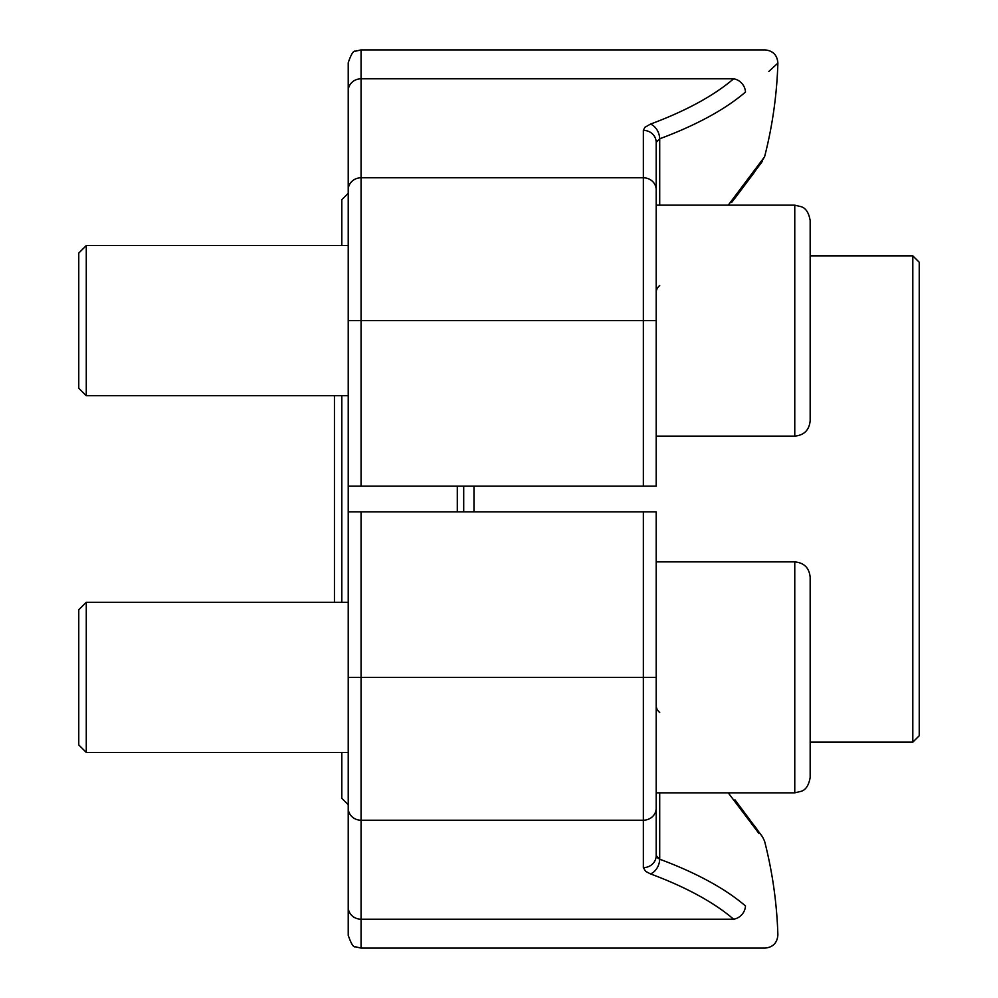 <?xml version="1.0" encoding="UTF-8"?>
<svg xmlns="http://www.w3.org/2000/svg" width="998" height="998" viewBox="0 0 998 998"><rect width="100%" height="100%" fill="white"/><g stroke="black" fill="none" stroke-linecap="round" stroke-linejoin="round"><path stroke-width="1.5" d="M912.808 255.85L919.233 262.262L919.233 735.738L912.808 742.15L912.808 255.85L810.164 255.85M463.708 486.163L463.708 511.837M643.348 486.163L643.348 177.781A12.837 12.001 0 0 1 656.185 189.782L656.185 486.163L348.227 486.163L348.227 511.837L656.185 511.837L656.185 855.61A12.837 12.001 180 0 1 643.348 867.624L645.606 871.341L650.422 873.874A12.837 8.708 110.4 0 0 659.715 859.216A429.539 151.609 0 0 1 745.469 905.935C788.532 944.17 788.532 944.17 745.469 905.935A12.837 11.103 130.6 0 1 733.617 919.195C775.421 957.381 775.421 957.381 733.617 919.195L361.064 919.195L361.064 948.1L355.413 946.79C353.517 947.626 351.121 943.784 348.227 935.263L348.227 511.837M457.296 511.837L457.296 486.163M348.227 804.712L341.815 798.288L341.815 752.43M341.815 602.281L341.815 395.719M341.815 245.57L341.815 199.712L348.227 193.288M656.185 436.126L794.77 436.126L794.77 205.164L656.185 205.164L656.185 142.39L656.185 320.645L361.064 320.645L361.064 486.163M348.227 486.163L348.227 62.737C351.121 54.216 353.517 50.374 355.413 51.21L361.064 49.9L361.064 320.645L348.227 320.645M728.241 205.164L764.593 156.761A429.851 429.851 0 0 0 777.879 63.124L768.809 71.457M659.715 138.784A429.539 151.609 180 0 0 745.469 92.066C788.532 53.83 788.532 53.83 745.469 92.066A429.539 151.609 180 0 1 659.715 138.784A12.837 8.708 -110.4 0 0 650.422 124.126L644.808 127.382L643.348 130.376A12.837 12.001 0 0 1 656.185 142.39L659.715 138.784L659.715 205.164M745.469 92.066A12.837 11.103 -130.6 0 0 733.617 78.805C775.421 40.619 775.421 40.619 733.617 78.805C775.421 40.619 775.421 40.619 733.617 78.805L361.064 78.805A12.837 12.001 180 0 0 348.227 90.806M656.472 141.292L657.096 140.456M656.185 292.551A12.837 10.205 180 0 1 659.715 285.528M759.054 833.604L728.241 792.836M656.185 855.61L659.715 859.216L657.096 857.544M656.185 705.449A12.837 10.205 180 0 0 659.715 712.472M86.277 752.43L78.767 744.92L78.767 609.79L86.277 602.281L86.277 752.43L348.227 752.43M794.77 561.874C804.114 562.785 809.253 567.912 810.164 577.268L810.164 777.442C808.056 790.104 801.731 790.828 801.756 791.165L794.77 792.836L794.77 561.874L656.185 561.874M810.164 613.196L810.164 741.514M86.277 395.719L78.767 388.21L78.767 253.08L86.277 245.57L86.277 395.719L348.227 395.719M810.164 220.558C808.056 207.896 801.731 207.172 801.756 206.836L794.77 205.164L801.756 206.836C801.731 207.172 808.056 207.896 810.164 220.558L810.164 420.732C809.253 430.088 804.114 435.215 794.77 436.126M810.164 256.486L810.164 384.804M473.975 486.163L473.975 511.837M643.348 130.376L643.348 177.781L361.064 177.781A12.837 12.001 180 0 0 348.227 189.782M650.422 124.126A416.715 147.08 0 0 0 733.617 78.805M361.064 511.837L361.064 919.195A12.837 12.001 180 0 1 348.227 907.194M643.348 867.624L643.348 677.355L348.227 677.355M656.185 677.355L643.348 677.355L643.348 511.837M656.185 808.218A12.837 12.001 180 0 1 643.348 820.219L361.064 820.219A12.837 12.001 180 0 1 348.227 808.218M733.617 919.195A416.715 147.08 180 0 0 650.422 873.874M659.715 792.836L659.715 859.216M912.808 742.15L810.164 742.15M777.879 63.124C777.292 55.14 773.013 50.736 765.054 49.9L361.064 49.9M762.584 161.04L731.621 202.507M734.94 198.203L754.164 172.604M757.208 168.462L764.593 156.761M361.064 948.1L765.054 948.1C773.013 947.264 777.292 942.861 777.879 934.876A429.851 429.851 0 0 0 764.593 841.239L762.597 836.973L734.94 799.797M754.164 825.396L757.208 829.538M810.164 777.442C808.056 790.104 801.731 790.828 801.756 791.165L794.77 792.836L656.185 792.836M348.227 602.281L86.277 602.281M348.227 245.57L86.277 245.57M334.442 395.719L334.442 602.281"/></g></svg>
